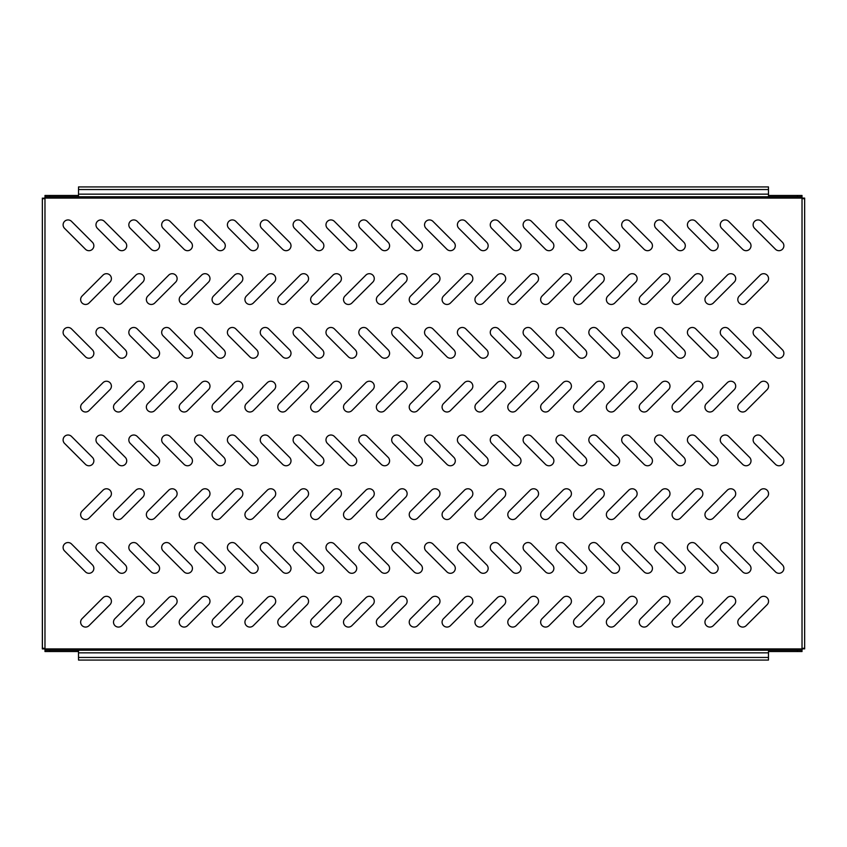 <?xml version="1.0" encoding="UTF-8"?>
<svg xmlns="http://www.w3.org/2000/svg" width="847" height="847" viewBox="0 0 847 847"><rect width="100%" height="100%" fill="white"/><g stroke="black" fill="none" stroke-linecap="round" stroke-linejoin="round"><path stroke-width="1.27" d="M118.432 304.465A4.934 4.934 0 0 0 121.915 303.014L142.825 282.104A4.934 4.934 0 0 0 142.825 275.137A4.934 4.934 0 0 0 135.859 275.137L114.948 296.048A4.934 4.934 0 0 0 118.432 304.465M85.568 304.465A4.934 4.934 0 0 0 89.051 303.014L109.962 282.104A4.934 4.934 0 0 0 109.962 275.137A4.934 4.934 0 0 0 102.995 275.137L82.085 296.048A4.934 4.934 0 0 0 85.568 304.465M121.809 250.691A4.934 4.934 0 0 0 125.292 242.284L104.382 221.374A4.934 4.934 0 0 0 97.416 221.374A4.934 4.934 0 0 0 97.416 228.341L118.326 249.251A4.934 4.934 0 0 0 121.809 250.691M88.946 250.691A4.934 4.934 0 0 0 92.429 242.284L71.519 221.374A4.934 4.934 0 0 0 64.552 221.374A4.934 4.934 0 0 0 64.552 228.341L85.462 249.251A4.934 4.934 0 0 0 88.946 250.691M154.662 250.691A4.934 4.934 0 0 0 158.145 242.284L137.235 221.374A4.934 4.934 0 0 0 130.269 221.374A4.934 4.934 0 0 0 130.269 228.341L151.179 249.251A4.934 4.934 0 0 0 154.662 250.691M187.526 250.691A4.934 4.934 0 0 0 191.009 242.284L170.099 221.374A4.934 4.934 0 0 0 163.122 221.374A4.934 4.934 0 0 0 163.122 228.341L184.032 249.251A4.934 4.934 0 0 0 187.526 250.691M220.379 250.691A4.934 4.934 0 0 0 223.862 242.284L202.952 221.374A4.934 4.934 0 0 0 195.985 221.374A4.934 4.934 0 0 0 195.985 228.341L216.896 249.251A4.934 4.934 0 0 0 220.379 250.691M253.242 250.691A4.934 4.934 0 0 0 256.726 242.284L235.815 221.374A4.934 4.934 0 0 0 228.838 221.374A4.934 4.934 0 0 0 228.838 228.341L249.749 249.251A4.934 4.934 0 0 0 253.242 250.691M286.095 250.691A4.934 4.934 0 0 0 289.579 242.284L268.668 221.374A4.934 4.934 0 0 0 261.702 221.374A4.934 4.934 0 0 0 261.702 228.341L282.612 249.251A4.934 4.934 0 0 0 286.095 250.691M318.948 250.691A4.934 4.934 0 0 0 322.442 242.284L301.532 221.374A4.934 4.934 0 0 0 294.555 221.374A4.934 4.934 0 0 0 294.555 228.341L315.465 249.251A4.934 4.934 0 0 0 318.948 250.691M351.812 250.691A4.934 4.934 0 0 0 355.295 242.284L334.385 221.374A4.934 4.934 0 0 0 327.418 221.374A4.934 4.934 0 0 0 327.418 228.341L348.329 249.251A4.934 4.934 0 0 0 351.812 250.691M384.665 250.691A4.934 4.934 0 0 0 388.159 242.284L367.238 221.374A4.934 4.934 0 0 0 360.271 221.374A4.934 4.934 0 0 0 360.271 228.341L381.182 249.251A4.934 4.934 0 0 0 384.665 250.691M417.529 250.691A4.934 4.934 0 0 0 421.012 242.284L400.102 221.374A4.934 4.934 0 0 0 393.135 221.374A4.934 4.934 0 0 0 393.135 228.341L414.045 249.251A4.934 4.934 0 0 0 417.529 250.691M450.382 250.691A4.934 4.934 0 0 0 453.865 242.284L432.955 221.374A4.934 4.934 0 0 0 425.988 221.374A4.934 4.934 0 0 0 425.988 228.341L446.898 249.251A4.934 4.934 0 0 0 450.382 250.691M483.245 250.691A4.934 4.934 0 0 0 486.729 242.284L465.818 221.374A4.934 4.934 0 0 0 458.841 221.374A4.934 4.934 0 0 0 458.841 228.341L479.762 249.251A4.934 4.934 0 0 0 483.245 250.691M516.098 250.691A4.934 4.934 0 0 0 519.582 242.284L498.671 221.374A4.934 4.934 0 0 0 491.705 221.374A4.934 4.934 0 0 0 491.705 228.341L512.615 249.251A4.934 4.934 0 0 0 516.098 250.691M548.962 250.691A4.934 4.934 0 0 0 552.445 242.284L531.535 221.374A4.934 4.934 0 0 0 524.558 221.374A4.934 4.934 0 0 0 524.558 228.341L545.468 249.251A4.934 4.934 0 0 0 548.962 250.691M581.815 250.691A4.934 4.934 0 0 0 585.298 242.284L564.388 221.374A4.934 4.934 0 0 0 557.421 221.374A4.934 4.934 0 0 0 557.421 228.341L578.332 249.251A4.934 4.934 0 0 0 581.815 250.691M614.668 250.691A4.934 4.934 0 0 0 618.162 242.284L597.251 221.374A4.934 4.934 0 0 0 590.274 221.374A4.934 4.934 0 0 0 590.274 228.341L611.185 249.251A4.934 4.934 0 0 0 614.668 250.691M647.532 250.691A4.934 4.934 0 0 0 651.015 242.284L630.104 221.374A4.934 4.934 0 0 0 623.138 221.374A4.934 4.934 0 0 0 623.138 228.341L644.048 249.251A4.934 4.934 0 0 0 647.532 250.691M680.385 250.691A4.934 4.934 0 0 0 683.878 242.284L662.968 221.374A4.934 4.934 0 0 0 655.991 221.374A4.934 4.934 0 0 0 655.991 228.341L676.901 249.251A4.934 4.934 0 0 0 680.385 250.691M713.248 250.691A4.934 4.934 0 0 0 716.731 242.284L695.821 221.374A4.934 4.934 0 0 0 688.855 221.374A4.934 4.934 0 0 0 688.855 228.341L709.765 249.251A4.934 4.934 0 0 0 713.248 250.691M746.101 250.691A4.934 4.934 0 0 0 749.584 242.284L728.674 221.374A4.934 4.934 0 0 0 721.708 221.374A4.934 4.934 0 0 0 721.708 228.341L742.618 249.251A4.934 4.934 0 0 0 746.101 250.691M778.965 250.691A4.934 4.934 0 0 0 782.448 242.284L761.538 221.374A4.934 4.934 0 0 0 754.571 221.374A4.934 4.934 0 0 0 754.571 228.341L775.481 249.251A4.934 4.934 0 0 0 778.965 250.691M88.946 358.228A4.934 4.934 0 0 0 92.429 349.822L71.519 328.911A4.934 4.934 0 0 0 64.552 328.911A4.934 4.934 0 0 0 64.552 335.878L85.462 356.788A4.934 4.934 0 0 0 88.946 358.228M121.809 358.228A4.934 4.934 0 0 0 125.292 349.822L104.382 328.911A4.934 4.934 0 0 0 97.416 328.911A4.934 4.934 0 0 0 97.416 335.878L118.326 356.788A4.934 4.934 0 0 0 121.809 358.228M154.662 358.228A4.934 4.934 0 0 0 158.145 349.822L137.235 328.911A4.934 4.934 0 0 0 130.269 328.911A4.934 4.934 0 0 0 130.269 335.878L151.179 356.788A4.934 4.934 0 0 0 154.662 358.228M187.526 358.228A4.934 4.934 0 0 0 191.009 349.822L170.099 328.911A4.934 4.934 0 0 0 163.122 328.911A4.934 4.934 0 0 0 163.122 335.878L184.032 356.788A4.934 4.934 0 0 0 187.526 358.228M220.379 358.228A4.934 4.934 0 0 0 223.862 349.822L202.952 328.911A4.934 4.934 0 0 0 195.985 328.911A4.934 4.934 0 0 0 195.985 335.878L216.896 356.788A4.934 4.934 0 0 0 220.379 358.228M253.242 358.228A4.934 4.934 0 0 0 256.726 349.822L235.815 328.911A4.934 4.934 0 0 0 228.838 328.911A4.934 4.934 0 0 0 228.838 335.878L249.749 356.788A4.934 4.934 0 0 0 253.242 358.228M286.095 358.228A4.934 4.934 0 0 0 289.579 349.822L268.668 328.911A4.934 4.934 0 0 0 261.702 328.911A4.934 4.934 0 0 0 261.702 335.878L282.612 356.788A4.934 4.934 0 0 0 286.095 358.228M318.948 358.228A4.934 4.934 0 0 0 322.442 349.822L301.532 328.911A4.934 4.934 0 0 0 294.555 328.911A4.934 4.934 0 0 0 294.555 335.878L315.465 356.788A4.934 4.934 0 0 0 318.948 358.228M351.812 358.228A4.934 4.934 0 0 0 355.295 349.822L334.385 328.911A4.934 4.934 0 0 0 327.418 328.911A4.934 4.934 0 0 0 327.418 335.878L348.329 356.788A4.934 4.934 0 0 0 351.812 358.228M384.665 358.228A4.934 4.934 0 0 0 388.159 349.822L367.238 328.911A4.934 4.934 0 0 0 360.271 328.911A4.934 4.934 0 0 0 360.271 335.878L381.182 356.788A4.934 4.934 0 0 0 384.665 358.228M417.529 358.228A4.934 4.934 0 0 0 421.012 349.822L400.102 328.911A4.934 4.934 0 0 0 393.135 328.911A4.934 4.934 0 0 0 393.135 335.878L414.045 356.788A4.934 4.934 0 0 0 417.529 358.228M450.382 358.228A4.934 4.934 0 0 0 453.865 349.822L432.955 328.911A4.934 4.934 0 0 0 425.988 328.911A4.934 4.934 0 0 0 425.988 335.878L446.898 356.788A4.934 4.934 0 0 0 450.382 358.228M483.245 358.228A4.934 4.934 0 0 0 486.729 349.822L465.818 328.911A4.934 4.934 0 0 0 458.841 328.911A4.934 4.934 0 0 0 458.841 335.878L479.762 356.788A4.934 4.934 0 0 0 483.245 358.228M516.098 358.228A4.934 4.934 0 0 0 519.582 349.822L498.671 328.911A4.934 4.934 0 0 0 491.705 328.911A4.934 4.934 0 0 0 491.705 335.878L512.615 356.788A4.934 4.934 0 0 0 516.098 358.228M548.962 358.228A4.934 4.934 0 0 0 552.445 349.822L531.535 328.911A4.934 4.934 0 0 0 524.558 328.911A4.934 4.934 0 0 0 524.558 335.878L545.468 356.788A4.934 4.934 0 0 0 548.962 358.228M581.815 358.228A4.934 4.934 0 0 0 585.298 349.822L564.388 328.911A4.934 4.934 0 0 0 557.421 328.911A4.934 4.934 0 0 0 557.421 335.878L578.332 356.788A4.934 4.934 0 0 0 581.815 358.228M614.668 358.228A4.934 4.934 0 0 0 618.162 349.822L597.251 328.911A4.934 4.934 0 0 0 590.274 328.911A4.934 4.934 0 0 0 590.274 335.878L611.185 356.788A4.934 4.934 0 0 0 614.668 358.228M647.532 358.228A4.934 4.934 0 0 0 651.015 349.822L630.104 328.911A4.934 4.934 0 0 0 623.138 328.911A4.934 4.934 0 0 0 623.138 335.878L644.048 356.788A4.934 4.934 0 0 0 647.532 358.228M680.385 358.228A4.934 4.934 0 0 0 683.878 349.822L662.968 328.911A4.934 4.934 0 0 0 655.991 328.911A4.934 4.934 0 0 0 655.991 335.878L676.901 356.788A4.934 4.934 0 0 0 680.385 358.228M713.248 358.228A4.934 4.934 0 0 0 716.731 349.822L695.821 328.911A4.934 4.934 0 0 0 688.855 328.911A4.934 4.934 0 0 0 688.855 335.878L709.765 356.788A4.934 4.934 0 0 0 713.248 358.228M746.101 358.228A4.934 4.934 0 0 0 749.584 349.822L728.674 328.911A4.934 4.934 0 0 0 721.708 328.911A4.934 4.934 0 0 0 721.708 335.878L742.618 356.788A4.934 4.934 0 0 0 746.101 358.228M778.965 358.228A4.934 4.934 0 0 0 782.448 349.822L761.538 328.911A4.934 4.934 0 0 0 754.571 328.911A4.934 4.934 0 0 0 754.571 335.878L775.481 356.788A4.934 4.934 0 0 0 778.965 358.228M88.946 465.765A4.934 4.934 0 0 0 92.429 457.359L71.519 436.449A4.934 4.934 0 0 0 64.552 436.449A4.934 4.934 0 0 0 64.552 443.415L85.462 464.325A4.934 4.934 0 0 0 88.946 465.765M121.809 465.765A4.934 4.934 0 0 0 125.292 457.359L104.382 436.449A4.934 4.934 0 0 0 97.416 436.449A4.934 4.934 0 0 0 97.416 443.415L118.326 464.325A4.934 4.934 0 0 0 121.809 465.765M154.662 465.765A4.934 4.934 0 0 0 158.145 457.359L137.235 436.449A4.934 4.934 0 0 0 130.269 436.449A4.934 4.934 0 0 0 130.269 443.415L151.179 464.325A4.934 4.934 0 0 0 154.662 465.765M187.526 465.765A4.934 4.934 0 0 0 191.009 457.359L170.099 436.449A4.934 4.934 0 0 0 163.122 436.449A4.934 4.934 0 0 0 163.122 443.415L184.032 464.325A4.934 4.934 0 0 0 187.526 465.765M220.379 465.765A4.934 4.934 0 0 0 223.862 457.359L202.952 436.449A4.934 4.934 0 0 0 195.985 436.449A4.934 4.934 0 0 0 195.985 443.415L216.896 464.325A4.934 4.934 0 0 0 220.379 465.765M253.242 465.765A4.934 4.934 0 0 0 256.726 457.359L235.815 436.449A4.934 4.934 0 0 0 228.838 436.449A4.934 4.934 0 0 0 228.838 443.415L249.749 464.325A4.934 4.934 0 0 0 253.242 465.765M286.095 465.765A4.934 4.934 0 0 0 289.579 457.359L268.668 436.449A4.934 4.934 0 0 0 261.702 436.449A4.934 4.934 0 0 0 261.702 443.415L282.612 464.325A4.934 4.934 0 0 0 286.095 465.765M318.948 465.765A4.934 4.934 0 0 0 322.442 457.359L301.532 436.449A4.934 4.934 0 0 0 294.555 436.449A4.934 4.934 0 0 0 294.555 443.415L315.465 464.325A4.934 4.934 0 0 0 318.948 465.765M351.812 465.765A4.934 4.934 0 0 0 355.295 457.359L334.385 436.449A4.934 4.934 0 0 0 327.418 436.449A4.934 4.934 0 0 0 327.418 443.415L348.329 464.325A4.934 4.934 0 0 0 351.812 465.765M384.665 465.765A4.934 4.934 0 0 0 388.159 457.359L367.238 436.449A4.934 4.934 0 0 0 360.271 436.449A4.934 4.934 0 0 0 360.271 443.415L381.182 464.325A4.934 4.934 0 0 0 384.665 465.765M417.529 465.765A4.934 4.934 0 0 0 421.012 457.359L400.102 436.449A4.934 4.934 0 0 0 393.135 436.449A4.934 4.934 0 0 0 393.135 443.415L414.045 464.325A4.934 4.934 0 0 0 417.529 465.765M450.382 465.765A4.934 4.934 0 0 0 453.865 457.359L432.955 436.449A4.934 4.934 0 0 0 425.988 436.449A4.934 4.934 0 0 0 425.988 443.415L446.898 464.325A4.934 4.934 0 0 0 450.382 465.765M483.245 465.765A4.934 4.934 0 0 0 486.729 457.359L465.818 436.449A4.934 4.934 0 0 0 458.841 436.449A4.934 4.934 0 0 0 458.841 443.415L479.762 464.325A4.934 4.934 0 0 0 483.245 465.765M516.098 465.765A4.934 4.934 0 0 0 519.582 457.359L498.671 436.449A4.934 4.934 0 0 0 491.705 436.449A4.934 4.934 0 0 0 491.705 443.415L512.615 464.325A4.934 4.934 0 0 0 516.098 465.765M548.962 465.765A4.934 4.934 0 0 0 552.445 457.359L531.535 436.449A4.934 4.934 0 0 0 524.558 436.449A4.934 4.934 0 0 0 524.558 443.415L545.468 464.325A4.934 4.934 0 0 0 548.962 465.765M581.815 465.765A4.934 4.934 0 0 0 585.298 457.359L564.388 436.449A4.934 4.934 0 0 0 557.421 436.449A4.934 4.934 0 0 0 557.421 443.415L578.332 464.325A4.934 4.934 0 0 0 581.815 465.765M614.668 465.765A4.934 4.934 0 0 0 618.162 457.359L597.251 436.449A4.934 4.934 0 0 0 590.274 436.449A4.934 4.934 0 0 0 590.274 443.415L611.185 464.325A4.934 4.934 0 0 0 614.668 465.765M647.532 465.765A4.934 4.934 0 0 0 651.015 457.359L630.104 436.449A4.934 4.934 0 0 0 623.138 436.449A4.934 4.934 0 0 0 623.138 443.415L644.048 464.325A4.934 4.934 0 0 0 647.532 465.765M680.385 465.765A4.934 4.934 0 0 0 683.878 457.359L662.968 436.449A4.934 4.934 0 0 0 655.991 436.449A4.934 4.934 0 0 0 655.991 443.415L676.901 464.325A4.934 4.934 0 0 0 680.385 465.765M713.248 465.765A4.934 4.934 0 0 0 716.731 457.359L695.821 436.449A4.934 4.934 0 0 0 688.855 436.449A4.934 4.934 0 0 0 688.855 443.415L709.765 464.325A4.934 4.934 0 0 0 713.248 465.765M746.101 465.765A4.934 4.934 0 0 0 749.584 457.359L728.674 436.449A4.934 4.934 0 0 0 721.708 436.449A4.934 4.934 0 0 0 721.708 443.415L742.618 464.325A4.934 4.934 0 0 0 746.101 465.765M778.965 465.765A4.934 4.934 0 0 0 782.448 457.359L761.538 436.449A4.934 4.934 0 0 0 754.571 436.449A4.934 4.934 0 0 0 754.571 443.415L775.481 464.325A4.934 4.934 0 0 0 778.965 465.765M88.946 573.303A4.934 4.934 0 0 0 92.429 564.896L71.519 543.986A4.934 4.934 0 0 0 64.552 543.986A4.934 4.934 0 0 0 64.552 550.952L85.462 571.863A4.934 4.934 0 0 0 88.946 573.303M121.809 573.303A4.934 4.934 0 0 0 125.292 564.896L104.382 543.986A4.934 4.934 0 0 0 97.416 543.986A4.934 4.934 0 0 0 97.416 550.952L118.326 571.863A4.934 4.934 0 0 0 121.809 573.303M154.662 573.303A4.934 4.934 0 0 0 158.145 564.896L137.235 543.986A4.934 4.934 0 0 0 130.269 543.986A4.934 4.934 0 0 0 130.269 550.952L151.179 571.863A4.934 4.934 0 0 0 154.662 573.303M187.526 573.303A4.934 4.934 0 0 0 191.009 564.896L170.099 543.986A4.934 4.934 0 0 0 163.122 543.986A4.934 4.934 0 0 0 163.122 550.952L184.032 571.863A4.934 4.934 0 0 0 187.526 573.303M220.379 573.303A4.934 4.934 0 0 0 223.862 564.896L202.952 543.986A4.934 4.934 0 0 0 195.985 543.986A4.934 4.934 0 0 0 195.985 550.952L216.896 571.863A4.934 4.934 0 0 0 220.379 573.303M253.242 573.303A4.934 4.934 0 0 0 256.726 564.896L235.815 543.986A4.934 4.934 0 0 0 228.838 543.986A4.934 4.934 0 0 0 228.838 550.952L249.749 571.863A4.934 4.934 0 0 0 253.242 573.303M286.095 573.303A4.934 4.934 0 0 0 289.579 564.896L268.668 543.986A4.934 4.934 0 0 0 261.702 543.986A4.934 4.934 0 0 0 261.702 550.952L282.612 571.863A4.934 4.934 0 0 0 286.095 573.303M318.948 573.303A4.934 4.934 0 0 0 322.442 564.896L301.532 543.986A4.934 4.934 0 0 0 294.555 543.986A4.934 4.934 0 0 0 294.555 550.952L315.465 571.863A4.934 4.934 0 0 0 318.948 573.303M351.812 573.303A4.934 4.934 0 0 0 355.295 564.896L334.385 543.986A4.934 4.934 0 0 0 327.418 543.986A4.934 4.934 0 0 0 327.418 550.952L348.329 571.863A4.934 4.934 0 0 0 351.812 573.303M384.665 573.303A4.934 4.934 0 0 0 388.159 564.896L367.238 543.986A4.934 4.934 0 0 0 360.271 543.986A4.934 4.934 0 0 0 360.271 550.952L381.182 571.863A4.934 4.934 0 0 0 384.665 573.303M417.529 573.303A4.934 4.934 0 0 0 421.012 564.896L400.102 543.986A4.934 4.934 0 0 0 393.135 543.986A4.934 4.934 0 0 0 393.135 550.952L414.045 571.863A4.934 4.934 0 0 0 417.529 573.303M450.382 573.303A4.934 4.934 0 0 0 453.865 564.896L432.955 543.986A4.934 4.934 0 0 0 425.988 543.986A4.934 4.934 0 0 0 425.988 550.952L446.898 571.863A4.934 4.934 0 0 0 450.382 573.303M483.245 573.303A4.934 4.934 0 0 0 486.729 564.896L465.818 543.986A4.934 4.934 0 0 0 458.841 543.986A4.934 4.934 0 0 0 458.841 550.952L479.762 571.863A4.934 4.934 0 0 0 483.245 573.303M516.098 573.303A4.934 4.934 0 0 0 519.582 564.896L498.671 543.986A4.934 4.934 0 0 0 491.705 543.986A4.934 4.934 0 0 0 491.705 550.952L512.615 571.863A4.934 4.934 0 0 0 516.098 573.303M548.962 573.303A4.934 4.934 0 0 0 552.445 564.896L531.535 543.986A4.934 4.934 0 0 0 524.558 543.986A4.934 4.934 0 0 0 524.558 550.952L545.468 571.863A4.934 4.934 0 0 0 548.962 573.303M581.815 573.303A4.934 4.934 0 0 0 585.298 564.896L564.388 543.986A4.934 4.934 0 0 0 557.421 543.986A4.934 4.934 0 0 0 557.421 550.952L578.332 571.863A4.934 4.934 0 0 0 581.815 573.303M614.668 573.303A4.934 4.934 0 0 0 618.162 564.896L597.251 543.986A4.934 4.934 0 0 0 590.274 543.986A4.934 4.934 0 0 0 590.274 550.952L611.185 571.863A4.934 4.934 0 0 0 614.668 573.303M647.532 573.303A4.934 4.934 0 0 0 651.015 564.896L630.104 543.986A4.934 4.934 0 0 0 623.138 543.986A4.934 4.934 0 0 0 623.138 550.952L644.048 571.863A4.934 4.934 0 0 0 647.532 573.303M680.385 573.303A4.934 4.934 0 0 0 683.878 564.896L662.968 543.986A4.934 4.934 0 0 0 655.991 543.986A4.934 4.934 0 0 0 655.991 550.952L676.901 571.863A4.934 4.934 0 0 0 680.385 573.303M713.248 573.303A4.934 4.934 0 0 0 716.731 564.896L695.821 543.986A4.934 4.934 0 0 0 688.855 543.986A4.934 4.934 0 0 0 688.855 550.952L709.765 571.863A4.934 4.934 0 0 0 713.248 573.303M746.101 573.303A4.934 4.934 0 0 0 749.584 564.896L728.674 543.986A4.934 4.934 0 0 0 721.708 543.986A4.934 4.934 0 0 0 721.708 550.952L742.618 571.863A4.934 4.934 0 0 0 746.101 573.303M778.965 573.303A4.934 4.934 0 0 0 782.448 564.896L761.538 543.986A4.934 4.934 0 0 0 754.571 543.986A4.934 4.934 0 0 0 754.571 550.952L775.481 571.863A4.934 4.934 0 0 0 778.965 573.303M151.285 304.465A4.934 4.934 0 0 0 154.768 303.014L175.678 282.104A4.934 4.934 0 0 0 175.678 275.137A4.934 4.934 0 0 0 168.712 275.137L147.802 296.048A4.934 4.934 0 0 0 151.285 304.465M184.148 304.465A4.934 4.934 0 0 0 187.632 303.014L208.542 282.104A4.934 4.934 0 0 0 208.542 275.137A4.934 4.934 0 0 0 201.565 275.137L180.655 296.048A4.934 4.934 0 0 0 184.148 304.465M217.001 304.465A4.934 4.934 0 0 0 220.485 303.014L241.395 282.104A4.934 4.934 0 0 0 241.395 275.137A4.934 4.934 0 0 0 234.428 275.137L213.518 296.048A4.934 4.934 0 0 0 217.001 304.465M249.865 304.465A4.934 4.934 0 0 0 253.348 303.014L274.259 282.104A4.934 4.934 0 0 0 274.259 275.137A4.934 4.934 0 0 0 267.281 275.137L246.371 296.048A4.934 4.934 0 0 0 249.865 304.465M282.718 304.465A4.934 4.934 0 0 0 286.201 303.014L307.112 282.104A4.934 4.934 0 0 0 307.112 275.137A4.934 4.934 0 0 0 300.145 275.137L279.235 296.048A4.934 4.934 0 0 0 282.718 304.465M315.571 304.465A4.934 4.934 0 0 0 319.065 303.014L339.975 282.104A4.934 4.934 0 0 0 339.975 275.137A4.934 4.934 0 0 0 332.998 275.137L312.088 296.048A4.934 4.934 0 0 0 315.571 304.465M348.435 304.465A4.934 4.934 0 0 0 351.918 303.014L372.828 282.104A4.934 4.934 0 0 0 372.828 275.137A4.934 4.934 0 0 0 365.862 275.137L344.951 296.048A4.934 4.934 0 0 0 348.435 304.465M381.288 304.465A4.934 4.934 0 0 0 384.771 303.014L405.692 282.104A4.934 4.934 0 0 0 405.692 275.137A4.934 4.934 0 0 0 398.715 275.137L377.804 296.048A4.934 4.934 0 0 0 381.288 304.465M414.151 304.465A4.934 4.934 0 0 0 417.635 303.014L438.545 282.104A4.934 4.934 0 0 0 438.545 275.137A4.934 4.934 0 0 0 431.578 275.137L410.668 296.048A4.934 4.934 0 0 0 414.151 304.465M447.004 304.465A4.934 4.934 0 0 0 450.488 303.014L471.398 282.104A4.934 4.934 0 0 0 471.398 275.137A4.934 4.934 0 0 0 464.431 275.137L443.521 296.048A4.934 4.934 0 0 0 447.004 304.465M479.868 304.465A4.934 4.934 0 0 0 483.351 303.014L504.261 282.104A4.934 4.934 0 0 0 504.261 275.137A4.934 4.934 0 0 0 497.295 275.137L476.385 296.048A4.934 4.934 0 0 0 479.868 304.465M512.721 304.465A4.934 4.934 0 0 0 516.204 303.014L537.114 282.104A4.934 4.934 0 0 0 537.114 275.137A4.934 4.934 0 0 0 530.148 275.137L509.238 296.048A4.934 4.934 0 0 0 512.721 304.465M545.584 304.465A4.934 4.934 0 0 0 549.068 303.014L569.978 282.104A4.934 4.934 0 0 0 569.978 275.137A4.934 4.934 0 0 0 563.001 275.137L542.091 296.048A4.934 4.934 0 0 0 545.584 304.465M578.437 304.465A4.934 4.934 0 0 0 581.921 303.014L602.831 282.104A4.934 4.934 0 0 0 602.831 275.137A4.934 4.934 0 0 0 595.865 275.137L574.954 296.048A4.934 4.934 0 0 0 578.437 304.465M611.29 304.465A4.934 4.934 0 0 0 614.784 303.014L635.695 282.104A4.934 4.934 0 0 0 635.695 275.137A4.934 4.934 0 0 0 628.718 275.137L607.807 296.048A4.934 4.934 0 0 0 611.29 304.465M644.154 304.465A4.934 4.934 0 0 0 647.637 303.014L668.548 282.104A4.934 4.934 0 0 0 668.548 275.137A4.934 4.934 0 0 0 661.581 275.137L640.671 296.048A4.934 4.934 0 0 0 644.154 304.465M677.007 304.465A4.934 4.934 0 0 0 680.501 303.014L701.411 282.104A4.934 4.934 0 0 0 701.411 275.137A4.934 4.934 0 0 0 694.434 275.137L673.524 296.048A4.934 4.934 0 0 0 677.007 304.465M709.871 304.465A4.934 4.934 0 0 0 713.354 303.014L734.264 282.104A4.934 4.934 0 0 0 734.264 275.137A4.934 4.934 0 0 0 727.298 275.137L706.387 296.048A4.934 4.934 0 0 0 709.871 304.465M742.724 304.465A4.934 4.934 0 0 0 746.207 303.014L767.117 282.104A4.934 4.934 0 0 0 767.117 275.137A4.934 4.934 0 0 0 760.151 275.137L739.24 296.048A4.934 4.934 0 0 0 742.724 304.465M85.568 412.002A4.934 4.934 0 0 0 89.051 410.551L109.962 389.641A4.934 4.934 0 0 0 109.962 382.675A4.934 4.934 0 0 0 102.995 382.675L82.085 403.585A4.934 4.934 0 0 0 85.568 412.002M118.432 412.002A4.934 4.934 0 0 0 121.915 410.551L142.825 389.641A4.934 4.934 0 0 0 142.825 382.675A4.934 4.934 0 0 0 135.859 382.675L114.948 403.585A4.934 4.934 0 0 0 118.432 412.002M151.285 412.002A4.934 4.934 0 0 0 154.768 410.551L175.678 389.641A4.934 4.934 0 0 0 175.678 382.675A4.934 4.934 0 0 0 168.712 382.675L147.802 403.585A4.934 4.934 0 0 0 151.285 412.002M184.148 412.002A4.934 4.934 0 0 0 187.632 410.551L208.542 389.641A4.934 4.934 0 0 0 208.542 382.675A4.934 4.934 0 0 0 201.565 382.675L180.655 403.585A4.934 4.934 0 0 0 184.148 412.002M217.001 412.002A4.934 4.934 0 0 0 220.485 410.551L241.395 389.641A4.934 4.934 0 0 0 241.395 382.675A4.934 4.934 0 0 0 234.428 382.675L213.518 403.585A4.934 4.934 0 0 0 217.001 412.002M249.865 412.002A4.934 4.934 0 0 0 253.348 410.551L274.259 389.641A4.934 4.934 0 0 0 274.259 382.675A4.934 4.934 0 0 0 267.281 382.675L246.371 403.585A4.934 4.934 0 0 0 249.865 412.002M282.718 412.002A4.934 4.934 0 0 0 286.201 410.551L307.112 389.641A4.934 4.934 0 0 0 307.112 382.675A4.934 4.934 0 0 0 300.145 382.675L279.235 403.585A4.934 4.934 0 0 0 282.718 412.002M315.571 412.002A4.934 4.934 0 0 0 319.065 410.551L339.975 389.641A4.934 4.934 0 0 0 339.975 382.675A4.934 4.934 0 0 0 332.998 382.675L312.088 403.585A4.934 4.934 0 0 0 315.571 412.002M348.435 412.002A4.934 4.934 0 0 0 351.918 410.551L372.828 389.641A4.934 4.934 0 0 0 372.828 382.675A4.934 4.934 0 0 0 365.862 382.675L344.951 403.585A4.934 4.934 0 0 0 348.435 412.002M381.288 412.002A4.934 4.934 0 0 0 384.771 410.551L405.692 389.641A4.934 4.934 0 0 0 405.692 382.675A4.934 4.934 0 0 0 398.715 382.675L377.804 403.585A4.934 4.934 0 0 0 381.288 412.002M414.151 412.002A4.934 4.934 0 0 0 417.635 410.551L438.545 389.641A4.934 4.934 0 0 0 438.545 382.675A4.934 4.934 0 0 0 431.578 382.675L410.668 403.585A4.934 4.934 0 0 0 414.151 412.002M447.004 412.002A4.934 4.934 0 0 0 450.488 410.551L471.398 389.641A4.934 4.934 0 0 0 471.398 382.675A4.934 4.934 0 0 0 464.431 382.675L443.521 403.585A4.934 4.934 0 0 0 447.004 412.002M479.868 412.002A4.934 4.934 0 0 0 483.351 410.551L504.261 389.641A4.934 4.934 0 0 0 504.261 382.675A4.934 4.934 0 0 0 497.295 382.675L476.385 403.585A4.934 4.934 0 0 0 479.868 412.002M512.721 412.002A4.934 4.934 0 0 0 516.204 410.551L537.114 389.641A4.934 4.934 0 0 0 537.114 382.675A4.934 4.934 0 0 0 530.148 382.675L509.238 403.585A4.934 4.934 0 0 0 512.721 412.002M545.584 412.002A4.934 4.934 0 0 0 549.068 410.551L569.978 389.641A4.934 4.934 0 0 0 569.978 382.675A4.934 4.934 0 0 0 563.001 382.675L542.091 403.585A4.934 4.934 0 0 0 545.584 412.002M578.437 412.002A4.934 4.934 0 0 0 581.921 410.551L602.831 389.641A4.934 4.934 0 0 0 602.831 382.675A4.934 4.934 0 0 0 595.865 382.675L574.954 403.585A4.934 4.934 0 0 0 578.437 412.002M611.29 412.002A4.934 4.934 0 0 0 614.784 410.551L635.695 389.641A4.934 4.934 0 0 0 635.695 382.675A4.934 4.934 0 0 0 628.718 382.675L607.807 403.585A4.934 4.934 0 0 0 611.29 412.002M644.154 412.002A4.934 4.934 0 0 0 647.637 410.551L668.548 389.641A4.934 4.934 0 0 0 668.548 382.675A4.934 4.934 0 0 0 661.581 382.675L640.671 403.585A4.934 4.934 0 0 0 644.154 412.002M677.007 412.002A4.934 4.934 0 0 0 680.501 410.551L701.411 389.641A4.934 4.934 0 0 0 701.411 382.675A4.934 4.934 0 0 0 694.434 382.675L673.524 403.585A4.934 4.934 0 0 0 677.007 412.002M709.871 412.002A4.934 4.934 0 0 0 713.354 410.551L734.264 389.641A4.934 4.934 0 0 0 734.264 382.675A4.934 4.934 0 0 0 727.298 382.675L706.387 403.585A4.934 4.934 0 0 0 709.871 412.002M742.724 412.002A4.934 4.934 0 0 0 746.207 410.551L767.117 389.641A4.934 4.934 0 0 0 767.117 382.675A4.934 4.934 0 0 0 760.151 382.675L739.24 403.585A4.934 4.934 0 0 0 742.724 412.002M85.568 519.539A4.934 4.934 0 0 0 89.051 518.089L109.962 497.178A4.934 4.934 0 0 0 109.962 490.212A4.934 4.934 0 0 0 102.995 490.212L82.085 511.122A4.934 4.934 0 0 0 85.568 519.539M118.432 519.539A4.934 4.934 0 0 0 121.915 518.089L142.825 497.178A4.934 4.934 0 0 0 142.825 490.212A4.934 4.934 0 0 0 135.859 490.212L114.948 511.122A4.934 4.934 0 0 0 118.432 519.539M151.285 519.539A4.934 4.934 0 0 0 154.768 518.089L175.678 497.178A4.934 4.934 0 0 0 175.678 490.212A4.934 4.934 0 0 0 168.712 490.212L147.802 511.122A4.934 4.934 0 0 0 151.285 519.539M184.148 519.539A4.934 4.934 0 0 0 187.632 518.089L208.542 497.178A4.934 4.934 0 0 0 208.542 490.212A4.934 4.934 0 0 0 201.565 490.212L180.655 511.122A4.934 4.934 0 0 0 184.148 519.539M217.001 519.539A4.934 4.934 0 0 0 220.485 518.089L241.395 497.178A4.934 4.934 0 0 0 241.395 490.212A4.934 4.934 0 0 0 234.428 490.212L213.518 511.122A4.934 4.934 0 0 0 217.001 519.539M249.865 519.539A4.934 4.934 0 0 0 253.348 518.089L274.259 497.178A4.934 4.934 0 0 0 274.259 490.212A4.934 4.934 0 0 0 267.281 490.212L246.371 511.122A4.934 4.934 0 0 0 249.865 519.539M282.718 519.539A4.934 4.934 0 0 0 286.201 518.089L307.112 497.178A4.934 4.934 0 0 0 307.112 490.212A4.934 4.934 0 0 0 300.145 490.212L279.235 511.122A4.934 4.934 0 0 0 282.718 519.539M315.571 519.539A4.934 4.934 0 0 0 319.065 518.089L339.975 497.178A4.934 4.934 0 0 0 339.975 490.212A4.934 4.934 0 0 0 332.998 490.212L312.088 511.122A4.934 4.934 0 0 0 315.571 519.539M348.435 519.539A4.934 4.934 0 0 0 351.918 518.089L372.828 497.178A4.934 4.934 0 0 0 372.828 490.212A4.934 4.934 0 0 0 365.862 490.212L344.951 511.122A4.934 4.934 0 0 0 348.435 519.539M381.288 519.539A4.934 4.934 0 0 0 384.771 518.089L405.692 497.178A4.934 4.934 0 0 0 405.692 490.212A4.934 4.934 0 0 0 398.715 490.212L377.804 511.122A4.934 4.934 0 0 0 381.288 519.539M414.151 519.539A4.934 4.934 0 0 0 417.635 518.089L438.545 497.178A4.934 4.934 0 0 0 438.545 490.212A4.934 4.934 0 0 0 431.578 490.212L410.668 511.122A4.934 4.934 0 0 0 414.151 519.539M447.004 519.539A4.934 4.934 0 0 0 450.488 518.089L471.398 497.178A4.934 4.934 0 0 0 471.398 490.212A4.934 4.934 0 0 0 464.431 490.212L443.521 511.122A4.934 4.934 0 0 0 447.004 519.539M479.868 519.539A4.934 4.934 0 0 0 483.351 518.089L504.261 497.178A4.934 4.934 0 0 0 504.261 490.212A4.934 4.934 0 0 0 497.295 490.212L476.385 511.122A4.934 4.934 0 0 0 479.868 519.539M512.721 519.539A4.934 4.934 0 0 0 516.204 518.089L537.114 497.178A4.934 4.934 0 0 0 537.114 490.212A4.934 4.934 0 0 0 530.148 490.212L509.238 511.122A4.934 4.934 0 0 0 512.721 519.539M545.584 519.539A4.934 4.934 0 0 0 549.068 518.089L569.978 497.178A4.934 4.934 0 0 0 569.978 490.212A4.934 4.934 0 0 0 563.001 490.212L542.091 511.122A4.934 4.934 0 0 0 545.584 519.539M578.437 519.539A4.934 4.934 0 0 0 581.921 518.089L602.831 497.178A4.934 4.934 0 0 0 602.831 490.212A4.934 4.934 0 0 0 595.865 490.212L574.954 511.122A4.934 4.934 0 0 0 578.437 519.539M611.29 519.539A4.934 4.934 0 0 0 614.784 518.089L635.695 497.178A4.934 4.934 0 0 0 635.695 490.212A4.934 4.934 0 0 0 628.718 490.212L607.807 511.122A4.934 4.934 0 0 0 611.29 519.539M644.154 519.539A4.934 4.934 0 0 0 647.637 518.089L668.548 497.178A4.934 4.934 0 0 0 668.548 490.212A4.934 4.934 0 0 0 661.581 490.212L640.671 511.122A4.934 4.934 0 0 0 644.154 519.539M677.007 519.539A4.934 4.934 0 0 0 680.501 518.089L701.411 497.178A4.934 4.934 0 0 0 701.411 490.212A4.934 4.934 0 0 0 694.434 490.212L673.524 511.122A4.934 4.934 0 0 0 677.007 519.539M709.871 519.539A4.934 4.934 0 0 0 713.354 518.089L734.264 497.178A4.934 4.934 0 0 0 734.264 490.212A4.934 4.934 0 0 0 727.298 490.212L706.387 511.122A4.934 4.934 0 0 0 709.871 519.539M742.724 519.539A4.934 4.934 0 0 0 746.207 518.089L767.117 497.178A4.934 4.934 0 0 0 767.117 490.212A4.934 4.934 0 0 0 760.151 490.212L739.24 511.122A4.934 4.934 0 0 0 742.724 519.539M85.568 627.076A4.934 4.934 0 0 0 89.051 625.626L109.962 604.716A4.934 4.934 0 0 0 109.962 597.749A4.934 4.934 0 0 0 102.995 597.749L82.085 618.659A4.934 4.934 0 0 0 85.568 627.076M118.432 627.076A4.934 4.934 0 0 0 121.915 625.626L142.825 604.716A4.934 4.934 0 0 0 142.825 597.749A4.934 4.934 0 0 0 135.859 597.749L114.948 618.659A4.934 4.934 0 0 0 118.432 627.076M151.285 627.076A4.934 4.934 0 0 0 154.768 625.626L175.678 604.716A4.934 4.934 0 0 0 175.678 597.749A4.934 4.934 0 0 0 168.712 597.749L147.802 618.659A4.934 4.934 0 0 0 151.285 627.076M184.148 627.076A4.934 4.934 0 0 0 187.632 625.626L208.542 604.716A4.934 4.934 0 0 0 208.542 597.749A4.934 4.934 0 0 0 201.565 597.749L180.655 618.659A4.934 4.934 0 0 0 184.148 627.076M217.001 627.076A4.934 4.934 0 0 0 220.485 625.626L241.395 604.716A4.934 4.934 0 0 0 241.395 597.749A4.934 4.934 0 0 0 234.428 597.749L213.518 618.659A4.934 4.934 0 0 0 217.001 627.076M249.865 627.076A4.934 4.934 0 0 0 253.348 625.626L274.259 604.716A4.934 4.934 0 0 0 274.259 597.749A4.934 4.934 0 0 0 267.281 597.749L246.371 618.659A4.934 4.934 0 0 0 249.865 627.076M282.718 627.076A4.934 4.934 0 0 0 286.201 625.626L307.112 604.716A4.934 4.934 0 0 0 307.112 597.749A4.934 4.934 0 0 0 300.145 597.749L279.235 618.659A4.934 4.934 0 0 0 282.718 627.076M315.571 627.076A4.934 4.934 0 0 0 319.065 625.626L339.975 604.716A4.934 4.934 0 0 0 339.975 597.749A4.934 4.934 0 0 0 332.998 597.749L312.088 618.659A4.934 4.934 0 0 0 315.571 627.076M348.435 627.076A4.934 4.934 0 0 0 351.918 625.626L372.828 604.716A4.934 4.934 0 0 0 372.828 597.749A4.934 4.934 0 0 0 365.862 597.749L344.951 618.659A4.934 4.934 0 0 0 348.435 627.076M381.288 627.076A4.934 4.934 0 0 0 384.771 625.626L405.692 604.716A4.934 4.934 0 0 0 405.692 597.749A4.934 4.934 0 0 0 398.715 597.749L377.804 618.659A4.934 4.934 0 0 0 381.288 627.076M414.151 627.076A4.934 4.934 0 0 0 417.635 625.626L438.545 604.716A4.934 4.934 0 0 0 438.545 597.749A4.934 4.934 0 0 0 431.578 597.749L410.668 618.659A4.934 4.934 0 0 0 414.151 627.076M447.004 627.076A4.934 4.934 0 0 0 450.488 625.626L471.398 604.716A4.934 4.934 0 0 0 471.398 597.749A4.934 4.934 0 0 0 464.431 597.749L443.521 618.659A4.934 4.934 0 0 0 447.004 627.076M479.868 627.076A4.934 4.934 0 0 0 483.351 625.626L504.261 604.716A4.934 4.934 0 0 0 504.261 597.749A4.934 4.934 0 0 0 497.295 597.749L476.385 618.659A4.934 4.934 0 0 0 479.868 627.076M512.721 627.076A4.934 4.934 0 0 0 516.204 625.626L537.114 604.716A4.934 4.934 0 0 0 537.114 597.749A4.934 4.934 0 0 0 530.148 597.749L509.238 618.659A4.934 4.934 0 0 0 512.721 627.076M545.584 627.076A4.934 4.934 0 0 0 549.068 625.626L569.978 604.716A4.934 4.934 0 0 0 569.978 597.749A4.934 4.934 0 0 0 563.001 597.749L542.091 618.659A4.934 4.934 0 0 0 545.584 627.076M578.437 627.076A4.934 4.934 0 0 0 581.921 625.626L602.831 604.716A4.934 4.934 0 0 0 602.831 597.749A4.934 4.934 0 0 0 595.865 597.749L574.954 618.659A4.934 4.934 0 0 0 578.437 627.076M611.29 627.076A4.934 4.934 0 0 0 614.784 625.626L635.695 604.716A4.934 4.934 0 0 0 635.695 597.749A4.934 4.934 0 0 0 628.718 597.749L607.807 618.659A4.934 4.934 0 0 0 611.29 627.076M644.154 627.076A4.934 4.934 0 0 0 647.637 625.626L668.548 604.716A4.934 4.934 0 0 0 668.548 597.749A4.934 4.934 0 0 0 661.581 597.749L640.671 618.659A4.934 4.934 0 0 0 644.154 627.076M677.007 627.076A4.934 4.934 0 0 0 680.501 625.626L701.411 604.716A4.934 4.934 0 0 0 701.411 597.749A4.934 4.934 0 0 0 694.434 597.749L673.524 618.659A4.934 4.934 0 0 0 677.007 627.076M709.871 627.076A4.934 4.934 0 0 0 713.354 625.626L734.264 604.716A4.934 4.934 0 0 0 734.264 597.749A4.934 4.934 0 0 0 727.298 597.749L706.387 618.659A4.934 4.934 0 0 0 709.871 627.076M742.724 627.076A4.934 4.934 0 0 0 746.207 625.626L767.117 604.716A4.934 4.934 0 0 0 767.117 597.749A4.934 4.934 0 0 0 760.151 597.749L739.24 618.659A4.934 4.934 0 0 0 742.724 627.076M78.496 651.534L44.976 651.534L45.135 648.908A1.969 1.969 0 0 0 44.976 648.749L43.366 648.251L42.392 648.908L44.976 648.908L44.976 198.251A1.969 1.969 0 0 0 45.135 198.092L44.976 195.466L78.496 195.466M768.504 195.466L802.024 195.466L801.865 198.092A1.969 1.969 0 0 0 802.024 198.251L803.634 198.749L804.65 198.092L804.65 648.908L803.623 648.251L802.024 648.749A1.969 1.969 0 0 0 801.865 648.908L802.024 651.534L768.504 651.534M43.928 648.326L43.684 648.908M42.392 648.908L42.35 198.092L43.949 198.685M42.392 198.092L43.377 198.749L44.976 198.251L43.684 198.092M42.35 198.092L42.35 648.908M804.608 648.908L803.051 648.315M803.072 198.674L803.316 198.092L802.024 198.092L802.024 648.908L803.316 648.908M804.608 198.092L803.316 198.092M804.65 648.908L804.65 198.092M44.976 650.2L44.976 648.908M44.976 198.092L44.976 196.8M802.024 196.8L802.024 198.092M802.024 648.908L802.024 650.2M45.59 649.914L45.135 648.908L801.865 648.908L801.431 649.977M78.496 657.452L78.496 650.221L768.504 650.221L768.462 660.078L78.538 660.078L78.496 657.452L768.504 657.452M797.419 651.534L797.419 650.221L49.581 650.221L49.581 651.534M44.976 650.221L49.581 650.221M797.419 650.221L802.024 650.221M801.41 197.086L801.865 198.092L45.135 198.092L45.569 197.023M49.581 195.466L49.581 196.779L78.496 196.779L78.538 186.922L768.462 186.922L768.504 196.779L797.419 196.779L797.419 195.466M49.581 196.779L44.976 196.779M802.024 196.779L797.419 196.779M768.504 196.779L78.496 196.779M78.496 652.846L768.504 652.846M78.496 194.154L768.504 194.154M768.504 189.548L78.496 189.548"/></g></svg>
